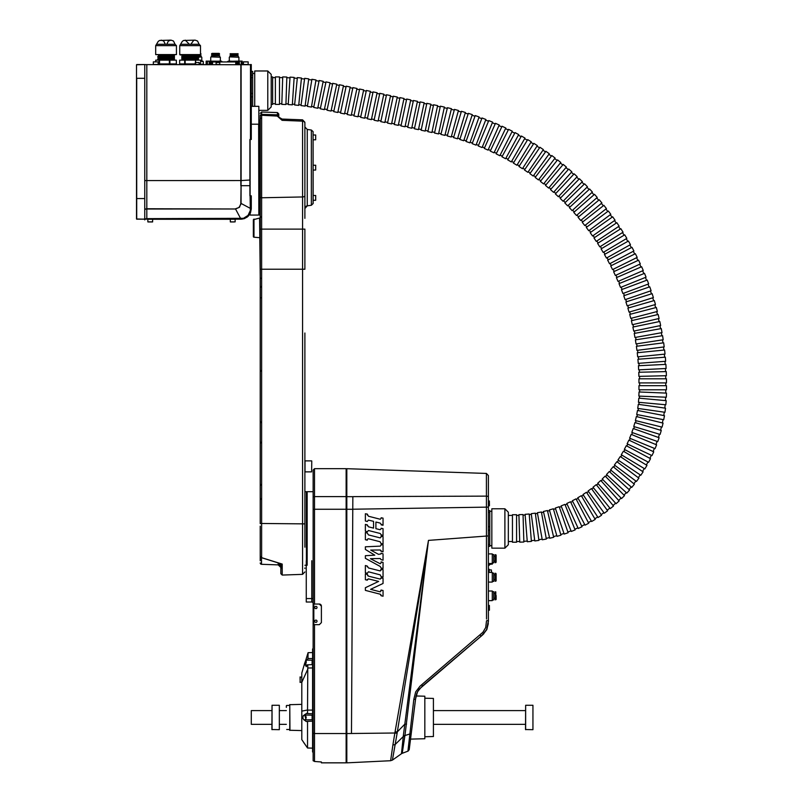 <?xml version="1.0" encoding="UTF-8"?>
<svg xmlns="http://www.w3.org/2000/svg" width="803" height="803" viewBox="0 0 803 803"><rect width="100%" height="100%" fill="white"/><g stroke="black" fill="none" stroke-linecap="round" stroke-linejoin="round"><path stroke-width="1.2" d="M144.751 219.099L136.711 219.189L136.711 78.292L144.751 78.292L144.751 64.621L250.486 64.722M251.289 77.61L252.664 77.61L252.664 71.377L251.289 71.377L251.289 64.551L250.486 64.551L250.466 139.461L251.289 139.461L251.289 64.551L251.289 126.573M237.537 219.189L145.112 219.189A2.058 1.245 180 0 1 146.819 218.647L243.47 218.306L248.057 215.385L250.335 210.446L249.914 185.704L241.101 185.704L241.061 203.43L250.466 208.449L251.289 208.168L251.289 208.88L250.476 212.875L248.268 216.168L244.564 218.546L241.653 219.169L240.99 218.677M144.751 78.292L144.751 209.814A2.058 0.803 180 0 1 146.819 209.011L146.819 219.189L147.913 219.189L145.443 219.189M152.66 219.259L152.59 221.939L147.913 221.939L152.66 221.869L147.852 221.869L147.852 219.259L235.138 219.259L235.138 221.869L230.32 221.869L230.32 219.259M258.636 124.204L258.847 214.863L258.847 106.327L251.289 106.327L251.289 139.461M136.711 64.551L145.283 64.551L136.51 64.762L136.51 218.988L144.751 219.189L139.26 219.189M241.111 64.551L241.111 180.565L146.819 180.575L146.819 209.011L235.53 208.981L146.819 208.75L144.751 209.171L144.751 219.892L144.751 212.203M136.51 198.572L144.751 198.572L144.751 90.327M136.51 218.988L144.751 219.189M249.914 139.461L250.466 139.461L249.914 139.461L249.914 195.822M250.466 195.822L251.289 195.822L251.289 208.168M258.636 215.063L250.114 215.063L249.914 214.03L247.294 217.031L244.092 218.707M249.914 180.023L241.111 180.565L240.82 204.293L238.923 207.555L235.53 208.78M250.446 209.212L251.289 208.88M240.89 203.43L239.515 207.234L235.53 208.981L240.98 219.189M144.751 87.025L144.751 83.321M240.84 64.551L240.85 185.704M258.847 214.451L259.459 215.063L259.459 120.219L258.847 120.841L260.222 120.219L259.459 120.219M250.114 195.822L250.114 139.461M250.114 215.063L250.114 213.648M144.751 64.621L144.751 65.926M210.948 64.551L210.948 61.941L237.327 61.941L237.327 64.551M162.527 56.561L173.799 55.829L174.452 56.21L173.88 56.461L157.669 56.933L158.332 57.435L173.799 56.893L174.432 57.475L158.061 57.936L158.321 58.499L173.799 57.967L174.452 58.529L158.452 58.98L157.669 59.051L158.321 59.563L173.799 59.031L174.442 59.603L157.709 60.155M166.643 55.588L158.332 55.297L170.718 54.925L158.321 55.176L171.039 54.995M165.478 55.427L169.594 55.517M155.682 45.651L158.261 41.355L159.606 40.461L171.079 40.15L173.478 41.023L175.064 44.275L157.057 44.275L175.064 44.275L176.439 45.651L155.682 45.651L155.682 54.584L176.439 54.584L170.718 54.925L174.08 54.925L173.799 55.718L157.669 56.742L174.452 56.21M165.478 56.491L173.799 56.782L158.321 57.304M173.237 57.906L166.633 57.716M162.527 57.625L174.452 57.274M165.478 57.555L173.799 57.846L158.321 58.368M173.237 58.97L158.321 58.499L174.452 58.338M158.894 58.438L173.799 58.91L158.321 59.432M173.237 60.034L158.321 59.563L174.452 59.402M158.894 59.502L169.684 60.155M165.478 55.056L173.328 55.236M174.452 55.337L158.332 56.25M173.328 56.31L174.452 56.391L173.799 56.903M165.478 57.184L173.328 57.374M158.161 64.069L174.863 64.551M174.512 64.069L158.161 63.929L176.429 63.929L176.329 60.155L176.329 63.929M159.114 63.929L159.114 60.155L155.702 60.155L155.702 61.801M169.383 63.929L169.383 60.155L176.329 60.155M169.895 60.155L169.895 63.929M159.114 60.155L169.383 60.155M159.526 60.155L159.526 63.929M174.08 54.925L158.332 55.176M165.097 54.925L155.682 54.584M197.287 56.692L182.381 56.22L198.502 56.059L181.739 56.772L182.381 57.294L198.502 57.133L181.729 57.836L182.381 58.358L197.849 57.816L198.502 58.197L197.99 58.438L181.729 58.9L182.381 59.422L197.849 58.88L198.411 59.472L185.844 60.155M197.287 55.628L180.083 54.925L200.148 54.925L182.01 55.668L182.381 56.22L181.729 56.591L198.502 56.059M182.943 55.096L197.859 55.558L182.381 56.09M182.943 56.16L197.859 56.622L182.381 57.164M197.287 57.756L190.702 57.565M186.577 57.475L182.381 57.294M182.943 57.224L197.859 57.696L182.381 58.228M197.287 58.82L190.702 58.629M186.577 58.539L198.502 58.197M182.943 58.288L197.859 58.76L182.381 59.292M193.061 60.155L198.211 60.155M190.702 59.703L182.381 59.422L198.502 59.261M189.528 59.542L197.859 59.823L187.25 60.155M182.381 57.284L198.502 57.133M182.381 55.026L198.502 54.995M179.742 45.651L182.321 41.355L183.656 40.461L195.139 40.15L197.538 41.023L199.124 44.275L181.117 44.275L199.124 44.275L200.499 45.651L179.742 45.651L179.742 54.584L200.499 54.584L188.424 54.925L197.387 55.096M189.518 55.969L197.387 56.16M181.317 64.551L195.48 64.069M184.69 63.929L184.69 60.155L179.631 60.155L179.631 63.929L179.641 60.155L179.631 63.929L195.48 63.929L181.659 64.069M199.184 63.929L200.599 63.929L200.599 60.155L195.641 60.155L195.641 62.493M195.169 63.929L195.641 60.155M184.69 60.155L195.169 60.155M185.162 60.155L185.162 63.929M179.742 54.584L182.201 54.925M199.124 62.493L195.48 62.554L199.124 62.493M199.184 62.554L199.124 64.551L195.48 64.481L195.48 62.554L195.551 64.551M219.741 62.493L216.097 62.554L219.741 62.493M219.811 62.554L219.741 64.551L216.097 64.481L216.097 62.554L216.168 64.551M229.979 56.893L229.979 55.788L238.23 55.788L238.23 56.893M229.638 56.893L238.913 57.234L229.638 56.893M236.504 55.578L236.504 54.755L237.537 54.413L230.15 54.413L231.696 54.755L231.696 55.578M229.979 55.788L238.23 55.788M227.861 61.349L238.441 61.118L238.441 64.551M228.634 61.118L227.45 61.64L229.578 61.118L238.441 61.59M238.371 61.64L238.371 64.029L237.327 64.3M198.03 55.788L201.111 55.788L201.111 56.893M198.09 56.893L201.453 56.893L198.562 57.234M198.502 55.186L197.849 55.568L201.111 55.788M202.747 61.118L203.32 61.64L200.599 61.118L202.918 61.169M203.32 61.64L203.32 64.029L200.72 64.551M202.747 64.551L203.32 64.029M200.66 64.551L199.184 64.36M211.42 56.893L211.42 55.788L219.671 55.788L219.671 56.893M211.079 56.893L220.353 57.234L211.079 56.893M217.954 55.578L217.954 54.755L218.978 54.413L211.59 54.413L213.136 54.755L213.136 55.578M211.42 55.788L219.671 55.788M206.16 64.551L206.16 61.118L221.598 61.239M209.031 61.64L219.681 61.118L222.06 61.941M222.06 61.64L221.186 61.118M210.777 61.64L210.777 64.029L209.904 64.551L209.031 64.029M237.537 54.755L230.662 54.755M218.978 53.379L212.112 53.379M218.978 54.755L212.112 54.755M207.435 61.118L207.435 64.551M209.252 61.118L209.252 64.551M209.784 61.118L209.784 64.551M242.165 64.551L242.165 61.118L238.441 61.118M239.344 61.118L239.344 64.551M241.211 61.118L241.211 64.551M234.185 221.939L230.391 221.939L234.185 221.939M232.729 221.939L230.391 221.939L232.729 221.939M243.399 61.871L248.187 61.871L248.127 64.551L243.399 64.481M248.187 61.871L243.45 61.801L243.379 64.481M153.343 64.481L158.161 64.481L158.161 61.871L153.343 61.871L153.343 64.481M158.161 61.871L153.343 61.871M251.289 124.204L258.847 124.204M306.957 492.249L306.405 491.697L306.405 565.242M307.158 565.242L307.158 491.697L306.957 565.031M307.158 491.697L313.14 491.697L313.14 470.046L313.14 497.167A1.375 0.542 0 0 1 314.515 496.625L314.515 468.681L346.133 468.681L346.133 762.84L321.391 762.84L321.391 761.967L314.515 761.475L313.331 760.782L314.515 761.475L321.391 761.977M313.14 760.772L313.14 606.114L313.832 606.114M313.14 497.167L313.14 604.047L319.323 604.047L313.14 604.057L313.14 606.114M313.14 624.714L313.14 648.934L312.588 648.944L312.588 751.979L313.14 751.989M311.765 560.735L311.765 602.009L306.264 602.009L311.765 602.009A1.375 1.375 0 0 1 313.14 603.384A1.375 1.375 0 0 0 311.765 602.009A1.375 1.375 0 0 1 313.14 603.384L313.14 603.384A1.375 1.375 0 0 0 311.765 602.009L306.264 602.009L306.264 598.566L313.14 598.566L313.14 560.414M313.14 565.242L313.14 594.411M306.264 598.566L306.264 560.735M346.133 733.54L314.515 733.54L314.515 624.674L313.14 624.674M314.515 624.674L319.323 624.674L321.391 622.606L321.391 606.114A2.058 2.058 0 0 0 319.323 604.047L321.391 606.114M313.832 604.047L313.832 624.674M317.024 621.231A1.134 1.134 0 0 0 315.89 620.097A1.134 1.134 0 0 0 314.756 621.231A1.134 1.134 0 0 0 315.89 622.365A1.134 1.134 0 0 0 317.024 621.231A1.134 1.134 0 0 0 315.89 620.097A1.134 1.134 0 0 0 314.756 621.231M317.024 607.49A1.134 1.134 0 0 0 315.89 606.355A1.134 1.134 0 0 0 314.756 607.49A1.134 1.134 0 0 0 315.89 608.624A1.134 1.134 0 0 0 317.024 607.49A1.134 1.134 0 0 0 315.89 606.355A1.134 1.134 0 0 0 314.756 607.49M271.906 724.346L251.289 724.346L251.289 710.605L271.906 710.605M286.34 707.363L286.34 705.787M272.036 705.275L271.906 729.536L279.334 729.676L279.334 705.275L272.036 705.275L272.036 729.676M279.334 705.275L279.334 729.676M525.644 705.275L525.513 729.536L532.941 729.676L532.941 705.275L525.644 705.275L525.644 729.676M532.941 705.275L532.941 729.676M488.395 601.648L488.395 598.335M496.134 595.535L496.134 599.429L496.134 595.535M492.279 600.634L492.279 591.008L492.279 600.634L488.395 600.634L488.395 605.442L488.395 600.634L488.395 605.442L489.358 605.442L489.358 610.26L488.395 610.26L488.395 620.518M492.63 591.701L493.725 591.701L493.725 599.941L492.63 599.941M493.725 591.701L493.725 599.941M495.1 595.505L495.1 591.871L495.792 591.871L495.792 599.771L495.1 599.771L495.1 595.505M496.134 573.824L496.134 580.87L496.134 573.824M492.279 582.075L492.279 572.449L492.279 582.075L488.395 582.075L488.395 591.008L488.395 582.075M492.63 573.141L493.725 573.141L493.725 581.382L492.63 581.382M493.725 573.141L493.725 581.382M495.1 581.211L495.1 573.312L495.792 573.312L495.792 581.211L495.1 581.211M488.395 552.865L488.395 554.773M496.134 562.14L496.134 555.094L496.134 562.14M492.279 563.515L492.279 553.899L492.279 563.515L488.395 563.515M492.63 554.582L493.725 554.582L493.725 562.833L492.63 562.833M493.725 554.582L493.725 562.833M495.1 562.662L495.1 554.753L495.792 554.753L495.792 562.662L495.1 562.662M489.428 563.515L489.428 564.72L492.52 563.525A0.683 0.683 180 0 1 491.837 564.218L491.837 563.515M488.927 563.515L488.927 565.382L489.428 564.72A0.683 0.683 180 0 1 488.927 565.382L488.395 565.533L488.395 569.197L488.395 565.533M495.1 580.699L495.1 573.824M495.1 599.259L495.1 592.383M488.395 589.191L488.395 587.334M489.157 572.449L489.157 569.227L489.288 572.449M491.356 572.449L491.356 569.919L489.288 569.889M491.356 569.919L491.556 572.449M424.827 698.208L433.419 698.429L433.419 736.522L424.827 736.742M488.395 475.547L488.395 535.912L428.471 540.389L404.953 735.528L404.792 736.411L403.267 736.562L403.347 735.598L428.471 540.389L394.855 733.019A3.433 0.863 11.5 0 0 397.134 733.169L392.416 760.11L390.619 760.692L392.918 744.833L390.619 760.722L346.816 762.85L346.816 468.691L486.407 473.439L486.518 619.023M416.024 695.98L424.827 696.211L424.827 738.74L410.534 739.111L415.563 698.981L417.59 691.604L421.976 686.445L482.974 634.591L486.748 629.652L488.314 623.61M488.395 535.912L488.395 621.422L487.009 629.05L482.121 635.334L419.186 689.195L416.918 692.989L415.813 697.114L409.219 749.641L408.145 751.076L402.223 753.314L404.792 736.411M415.552 698.981L415.563 698.981A2.058 0.552 -172.9 0 1 413.826 699.313L415.683 691.895L419.999 686.184L482.904 632.272L485.715 627.524L486.518 620.759L488.395 620.478L486.568 629.984L481.127 636.187L480.003 634.982M413.826 699.313L407.924 751.176M352.848 496.635L351.473 733.53M365.365 546.803L365.375 549.433L374.78 555.174L365.375 549.433L365.365 546.803L380.241 546.13L381.094 545.157M365.375 555.696L365.365 558.316L380.241 566.466L381.094 568.032L380.241 566.466L365.365 558.316L365.375 555.696L374.78 555.174M383.041 568.494L381.094 568.032L383.041 568.494L383.051 562.401L381.094 561.859L381.104 562.953M381.094 561.859L381.104 562.843L381.094 561.859M370.404 558.687L380.241 558.497L381.074 559.661L380.241 558.497L370.404 558.687L380.241 563.766L381.104 562.843M383.051 560.203L381.074 559.661L383.051 560.203L383.041 553.819L381.094 553.197L380.913 553.97L378.494 554.341L370.685 550.065L380.241 549.995L381.074 550.617L381.074 551.29L380.241 549.995L370.685 550.065M383.051 551.832L381.074 551.29L383.051 551.832L383.041 544.956L381.074 544.514M380.13 541.764L368.416 538.733L367.282 539.305L368.416 538.733L380.13 541.764L381.094 543.601L380.13 541.764M383.041 544.032L381.094 543.601L383.041 544.032L383.041 536.635L381.094 536.153L381.104 536.906L381.094 536.153M368.416 534.898L367.302 533.051L368.416 534.898L380.231 537.9L381.104 536.906M365.375 532.479L365.375 539.716L367.302 540.218L365.375 539.716L365.375 532.479L367.302 533.051M367.342 515.104L367.322 514.101L368.416 516.219L380.251 519.25L381.114 518.397M365.375 513.759L365.375 520.996L365.375 513.759L367.322 514.101M367.302 521.498L365.375 520.996L367.302 521.498L368.416 520.083L367.302 521.498M373.546 521.348L368.416 520.083L373.546 521.348L373.546 528.133L373.546 521.348M367.302 525.694L367.312 524.881L368.416 526.788L373.546 528.123M365.375 524.409L365.365 531.124L365.375 524.409L367.312 524.881M367.312 531.817L365.365 531.124L367.312 531.817L368.416 530.492L367.312 531.817M380.231 533.493L368.416 530.492L380.231 533.493L381.104 534.718L380.231 533.493M381.114 535.21L383.041 535.661L381.104 534.718M381.114 528.274L381.114 528.846L381.114 528.274L383.051 528.665L383.041 535.661M375.904 528.675L375.904 522.04L375.904 528.675L380.07 529.699L381.114 528.846M380.251 523.114L375.904 522.04L380.251 523.114L381.114 524.279L380.251 523.114M381.144 524.851L383.041 525.242L381.114 524.279M367.804 575.831L367.322 574.396L368.406 576.132L380.251 579.093L381.094 577.879L381.034 578.461L381.094 577.879L383.051 578.27L383.051 583.47L370.605 589.332L383.051 583.47M365.365 573.934L365.375 579.716L365.365 573.934L367.322 574.396M367.252 580.178L365.375 579.716L367.252 580.178L368.406 578.863L378.635 581.422L368.406 578.863L367.252 580.178L367.322 579.405M365.375 587.716L365.375 590.376L380.231 594.2L381.104 595.736L383.051 596.217L381.104 595.736L380.22 594.2L365.375 590.376L365.375 587.716L378.635 581.422M383.051 596.217L383.051 590.506L381.054 590.044L381.054 590.968M367.322 573.312L365.375 572.75L365.365 565.523L365.375 572.75L367.322 573.312L368.436 571.786L380.241 574.888L381.134 576.664L380.241 574.888L368.436 571.786L367.322 573.312M383.051 577.076L381.134 576.664L383.051 577.076L383.051 569.668L381.084 569.207L381.094 570.15M369.4 568.203L368.858 568.062M367.282 566.838L367.302 566.085L368.436 567.942L380.241 570.933L381.084 569.207M392.416 760.11L401.46 753.726L403.267 736.562L395.146 744.501A3.433 1.957 9 0 1 392.918 744.843L394.855 733.009L346.816 733.551M397.134 733.169L397.344 731.854L404.742 724.226L406.569 724.105M428.471 540.389L397.334 731.854A3.433 0.873 9.8 0 1 395.096 731.764M404.792 736.431L404.953 735.548L403.347 735.598M492.279 553.899L488.395 553.899L488.395 546.341L489.77 546.341L489.77 544.564L488.395 544.564M488.395 512.374L489.77 512.374L489.77 510.598L488.395 510.598L488.395 507.145M367.282 539.305L367.302 540.218M383.041 525.242L383.041 518.136L381.114 517.774M381.044 595.093L380.682 594.451M370.605 589.332L380.22 591.841L381.054 590.044M367.302 566.085L365.365 565.523M489.428 505.729L489.358 500.972L489.358 505.8L488.395 505.8L489.358 505.78M488.395 610.25L489.428 610.18L489.358 605.442M286.681 705.446L289.773 705.446L289.773 730.439L289.773 729.505L286.681 729.505M289.773 704.512L289.953 730.268L301.798 730.579M312.588 664.573L307.8 664.834L307.539 709.993L301.798 711.137L301.798 673.065L304.367 664.332M301.798 711.137L301.798 739.633L307.539 747.995L303.695 742.484M307.649 669.411L301.798 682.339M307.539 709.993L307.539 713.576L306.696 713.345L304.427 714.831M305.853 659.925L308.071 652.678L307.971 658.51L306.987 660.086M305.642 664.914L306.154 666.62L307.8 664.834M307.971 658.51L312.588 658.58M312.588 748.145L307.539 747.995L312.588 748.145M312.588 721.154L307.539 721.355L307.539 747.984M304.427 720.09L306.264 721.546L307.539 721.355M307.539 713.576L312.588 713.777M312.106 664.593L312.106 660.227L306.264 660.066M306.053 662.937L304.939 664.974L304.367 664.111L305.883 659.905L306.204 662.947L306.194 660.066M304.849 664.934L306.204 662.947M305.2 719.91L312.106 719.729L312.106 715.202L305.2 715.021M302.791 718.173L303.343 715.513L305.341 715.122L306.224 717.26L305.582 719.558L304.046 719.99L302.791 718.173M304.718 719.92L305.973 719.066L304.718 715.011M300.081 679.679L300.081 676.929L300.081 679.679M315.679 200.288L315.679 195.48L315.679 200.288L313.14 200.288M315.679 170.055L315.679 165.237L315.679 170.055L313.14 170.055M315.679 139.812L315.679 134.994L315.679 139.812L313.14 139.812M311.624 471.873L311.765 461.012L311.624 471.873L305.03 471.873L305.03 460.872L311.624 460.872L305.03 460.882M260.222 526.136L260.222 556.178L260.222 526.136M261.497 278.149A1.375 0.974 180 0 0 260.222 279.113L260.222 297.793L261.497 297.803M260.222 241.874L260.222 276.202L259.59 218.557A0.683 0.683 180 0 0 260.222 217.874L253.346 219.731L253.346 236.514A0.683 0.683 180 0 0 253.979 237.196L253.979 219.048M260.222 232.669L260.222 228.564M260.222 117.469L260.222 523.616L261.627 523.476L261.627 557.663L282.214 564.077L282.214 575.068L280.839 573.693L280.839 567.631L282.214 568.825L282.214 564.79L280.689 564.79L282.214 568.825M261.627 557.663L260.222 556.178L260.222 560.735M260.222 556.258L261.517 557.683L261.517 564.298L260.222 562.963A1.345 1.345 0 0 0 261.517 564.298L278.189 564.88L278.189 563.284L278.982 563.254A805.439 658.008 177.4 0 0 279.414 563.284M260.222 442.172L260.222 439.03M260.222 422.649L260.222 423.211M260.222 424.636L260.222 425.55M260.222 556.891L260.222 555.325M260.222 217.743L261.527 216.378M304.889 333.014L304.889 547.184M304.889 568.484L304.889 567.972M304.889 396.732L304.889 352.126M304.889 196.574L304.889 218.336M304.889 209.954L304.889 199.395M304.889 123.11L304.889 124.385M278.771 117.429L282.094 120.32L280.096 118.342L282.084 119.055L302.58 119.848L302.57 121.153L282.094 120.32L282.084 119.065L302.58 119.838L304.889 122.297M277.447 116.074L261.637 115.271L261.627 197.769L302.57 196.956L302.57 121.153A2.409 2.178 180 0 1 304.889 123.331L304.889 195.581A2.409 1.375 180 0 1 302.57 196.956L302.57 574.356L304.889 571.957M278.771 114.377L278.771 117.158A1.375 1.365 180 0 0 277.447 115.793L277.447 114.829L261.637 114.357L261.577 197.769A1.365 0.773 180 0 0 261.627 197.769L261.627 229.116L304.889 229.116L304.889 269.236L261.627 269.236L261.627 523.476L304.889 523.877M304.889 206.612L304.889 208.559A2.75 2.75 0 0 1 307.258 205.839L307.258 129.454L304.889 126.984M304.889 128.751L304.889 130.528M304.889 134.302L304.889 135.255M304.889 139.31L304.889 140.886M313.09 203.661L313.09 131.632L313.14 203.51L311.363 205.257L307.258 205.839L304.889 208.559L304.889 195.982M304.889 200.318L304.889 202.677M304.889 204.434L304.889 206.532M278.771 115.943L278.771 117.158M282.084 119.065L278.701 117.077L279.946 118.212M278.982 563.254L280.357 564.379L282.214 564.077M261.517 557.683L278.511 563.023M280.096 118.332L277.507 116.335M278.771 115.712L277.447 114.829L277.447 112.571L261.627 112.018L261.627 114.357L260.222 115.251M280.839 567.631L278.189 563.284M254.722 106.327L254.722 70.975L267.78 70.975L267.78 110.362L258.847 110.362M271.213 104.41L272.639 104.41L272.639 76.917L271.213 76.917L271.213 74.418L271.213 106.919L267.78 110.362M252.664 75.181L251.289 75.181M252.664 77.61L252.664 96.902L251.289 96.902M252.664 93.459L251.289 93.459M252.664 96.902L252.664 106.327M491.837 548.158L491.837 508.781L504.896 508.781L504.896 548.158L491.837 548.158M504.896 508.781L508.329 512.214L508.329 544.725L504.896 548.158M489.77 512.374L489.77 530.241L488.395 530.241M489.77 526.698L488.395 526.698M489.77 530.241L489.77 544.564M508.329 541.533L512.455 541.533M512.455 542.216L512.455 514.723L516.58 514.723L516.58 542.216L512.455 542.216M516.58 541.553L519.712 541.463M519.732 542.145L518.919 514.673L523.044 514.552L523.857 542.025L519.732 542.145M523.837 541.322L527.23 541.051M527.28 541.734L525.092 514.332L529.207 514L531.395 541.413L527.28 541.734M531.335 540.71L534.708 540.268M534.798 540.951L531.245 513.689L535.33 513.157L538.893 540.409L534.798 540.951M538.803 539.716L542.145 539.104M542.266 539.787L537.358 512.736L541.413 511.993L546.331 539.044L542.266 539.787M546.201 538.351L549.513 537.578L543.571 512.143L541.523 512.625M549.674 538.241L543.41 511.471L547.425 510.537L553.689 537.307L549.674 538.241M553.528 536.615L556.8 535.681M556.991 536.344L549.403 509.915L553.357 508.781L560.946 535.2L556.991 536.344M560.755 534.527L563.977 533.423M564.198 534.075L555.295 508.058L559.199 506.723L568.102 532.74L564.198 534.075M567.872 532.068L571.033 530.813M571.284 531.445L561.096 505.91L564.931 504.384L575.119 529.92L571.284 531.445M574.858 529.267L577.949 527.842M578.24 528.474L566.788 503.481L570.531 501.765L581.984 526.758L578.24 528.474M581.693 526.116L584.714 524.54M585.026 525.152L572.338 500.761L576.002 498.864L588.689 523.245L585.026 525.152M588.358 522.623L591.299 520.906M591.64 521.498L577.759 497.77L581.312 495.692L595.204 519.411L591.64 521.498M594.842 518.808L597.693 516.941L583.39 495.09L581.633 496.234M598.074 517.513L583.008 494.518L586.461 492.259L601.517 515.255L598.074 517.513M601.136 514.663L603.886 512.665L588.509 491.556L586.812 492.791M604.288 513.217L588.097 490.994L591.43 488.565L607.62 510.788L604.288 513.217M593.437 487.762L591.811 489.087L607.209 510.216L609.858 508.078M610.29 508.61L593.005 487.23L596.217 484.641L613.492 506.02L610.29 508.61M598.175 483.737L596.609 485.132L613.05 505.478L615.59 503.21M616.042 503.722L597.713 483.225L600.795 480.475L619.123 500.972L616.042 503.722M618.651 500.44L621.07 498.051M621.552 498.543L602.22 478.989L605.151 476.089L624.483 495.642L621.552 498.543M623.991 495.14L626.29 492.63M626.792 493.092L606.516 474.533L609.296 471.491L629.572 490.051L626.792 493.092M629.06 489.569L631.228 486.949M631.75 487.391L610.571 469.865L613.201 466.694L634.38 484.209L631.75 487.391M614.947 465.419L613.693 467.095L633.838 483.757L635.876 481.037M636.428 481.449L614.395 465.007L616.865 461.695L638.897 478.136L636.428 481.449M638.325 477.715L640.222 474.894M640.794 475.276L617.969 459.958L620.267 456.536L643.093 471.853L640.794 475.276M642.51 471.461L644.257 468.54M644.849 468.892L621.281 454.739L623.409 451.206L646.977 465.359L644.849 468.892M646.365 464.997L647.971 461.996M648.583 462.317L624.332 449.359L626.28 445.715L650.52 458.684L648.583 462.317M649.898 458.352L651.353 455.271M651.976 455.572L627.113 443.828L628.879 440.104L653.742 451.838L651.976 455.572M653.1 451.537L654.395 448.395M655.037 448.656L629.612 438.177L631.188 434.363L656.603 444.842L655.037 448.656M655.951 444.571L657.095 441.369M657.737 441.6L631.831 432.395L633.206 428.511L659.122 437.705L657.737 441.6M658.45 437.474L659.434 434.212M660.086 434.413L633.758 426.523L634.942 422.569L661.27 430.458L660.086 434.413M660.598 430.257L661.411 426.955M662.073 427.116L635.384 420.551L636.367 416.546L663.057 423.111L662.073 427.116M662.375 422.94L663.027 419.608M663.7 419.738L636.709 414.509L637.492 410.463L664.482 415.683L663.7 419.738M663.79 415.552L664.272 412.18L638.405 408.506L638.114 410.584M664.944 412.28L637.733 408.416L638.305 404.331L665.526 408.195L664.944 412.28M664.834 408.095L665.135 404.712L639.128 402.333L638.937 404.421M665.828 404.772L638.445 402.273L638.817 398.158L666.199 400.667L665.828 404.772M665.496 400.597L665.637 397.204L639.539 396.13L639.459 398.218M666.319 397.224L638.857 396.1L639.027 391.974L666.49 393.109L666.319 397.224M665.767 393.079L665.767 389.786M666.45 389.786L638.957 389.786L638.957 385.671L666.45 385.671L666.45 389.786M665.767 385.671L665.767 382.921M666.45 382.921L638.957 382.921L638.957 378.795L666.45 378.795L666.45 382.921M665.757 378.795L665.687 375.734M666.37 375.714L638.887 376.376L638.786 372.251L666.269 371.598L666.37 375.714M665.567 371.608L665.416 368.527L639.339 369.822L639.449 372.241M666.109 368.497L638.646 369.862L638.445 365.736L665.898 364.381L666.109 368.497M665.205 364.411L664.974 361.34M665.657 361.29L638.244 363.347L637.933 359.242L665.346 357.174L665.657 361.29M664.643 357.225L664.332 354.163M665.025 354.093L637.672 356.853L637.251 352.748L664.603 349.988L665.025 354.093M663.91 350.058L663.519 346.996M664.201 346.906L636.93 350.379L636.408 346.284L663.679 342.821L664.201 346.906M662.987 342.911L662.515 339.86M663.198 339.759L636.026 343.925L635.404 339.84L662.575 335.684L663.198 339.759M661.883 335.784L661.341 332.753M662.013 332.633L634.952 337.491L634.229 333.426L661.281 328.568L662.013 332.633M634.39 330.946L634.882 333.315L660.598 328.698L659.976 325.677M660.648 325.536L633.718 331.087L632.884 327.052L659.815 321.491L660.648 325.536M659.122 321.642L658.42 318.63L632.985 324.563L633.537 326.911M659.092 318.48L632.322 324.713L631.389 320.698L658.159 314.465L659.092 318.48M657.476 314.615L656.703 311.634M657.366 311.464L630.756 318.389L629.723 314.395L656.322 307.469L657.366 311.464M655.649 307.649L654.796 304.688M655.459 304.498L629.04 312.096L627.896 308.131L654.315 300.533L655.459 304.498M653.642 300.724L652.709 297.783M653.371 297.582L627.153 305.853L625.908 301.928L652.126 293.647L653.371 297.582M651.454 293.858L650.45 290.937M651.103 290.716L625.105 299.67L623.77 295.765L649.757 286.822L651.103 290.716M649.095 287.042L648.021 284.152M648.663 283.911L622.907 293.527L621.462 289.662L647.218 280.056L648.663 283.911M621.191 287.193L622.084 289.431L646.566 280.297L645.411 277.436M646.054 277.176L620.548 287.444L619.013 283.62L644.508 273.351L646.054 277.176M618.671 281.16L619.625 283.379L643.855 273.612L642.631 270.782M643.263 270.511L618.039 281.431L616.403 277.647L641.627 266.726L643.263 270.511M640.985 267.008L639.69 264.207M640.312 263.916L615.369 275.479L613.633 271.745L638.576 260.182L640.312 263.916M614.235 271.464L637.943 260.473L636.568 257.713L613.171 269.296L614.235 271.464M637.191 257.402L612.548 269.597L610.722 265.903L635.354 253.708L637.191 257.402M610.19 263.474L611.314 265.612L634.731 254.019L633.296 251.289M633.898 250.968L609.587 263.796L607.66 260.152L631.971 247.324L633.898 250.968M607.068 257.733L608.252 259.841L631.359 247.645L629.843 244.955M630.445 244.624L606.466 258.064L604.448 254.471L628.428 241.03L630.445 244.624M627.816 241.372L626.24 238.722M626.832 238.371L603.204 252.423L601.096 248.88L624.724 234.827L626.832 238.371M624.122 235.179L622.476 232.569M623.058 232.208L599.801 246.862L597.603 243.369L620.86 228.714L623.058 232.208M620.267 229.086L618.561 226.526M619.133 226.145L596.258 241.392L593.969 237.959L616.845 222.712L619.133 226.145M616.262 223.104L614.486 220.574M615.048 220.183L592.564 236.012L590.195 232.639L612.669 216.81L615.048 220.183M612.097 217.212L610.26 214.742M610.812 214.331L588.75 230.732L586.29 227.42L608.353 211.018L610.812 214.331M585.327 225.121L586.822 227.028L607.791 211.44L605.884 209.011M606.426 208.589L584.785 225.553L582.245 222.301L603.876 205.337L606.426 208.589M603.324 205.779L601.367 203.4M601.899 202.958L580.699 220.474L578.07 217.292L599.269 199.776L601.899 202.958M577.006 215.043L578.592 216.87L598.727 200.228L596.699 197.899M597.221 197.448L576.484 215.495L573.774 212.383L594.511 194.336L597.221 197.448M593.989 194.798L591.901 192.519M592.403 192.058L572.137 210.637L569.357 207.596L589.623 189.016L592.403 192.058M589.101 189.488L586.963 187.27L568.173 205.407L569.849 207.144M587.455 186.798L567.671 205.879L564.81 202.918L584.594 183.827L587.455 186.798M584.092 184.319L581.894 182.151M582.376 181.659L563.084 201.252L560.153 198.351L579.435 178.768L582.376 181.659M578.943 179.27L576.695 177.162L558.848 196.233L560.614 197.879M577.166 176.66L558.386 196.735L555.375 193.914L574.155 173.839L577.166 176.66M573.673 174.351L571.365 172.304M571.826 171.792L553.568 192.339L550.487 189.598L568.745 169.052L571.826 171.792M568.273 169.574L565.914 167.586M566.366 167.064L548.64 188.073L545.488 185.413L563.214 164.404L566.366 167.064M562.762 164.936L560.353 163.009M560.775 162.477L543.601 183.937L540.379 181.358L557.563 159.897L560.775 162.477M557.121 160.439L554.662 158.572M555.084 158.03L538.452 179.922L535.169 177.433L551.802 155.531L555.084 158.03M551.37 156.093L548.871 154.296L533.614 175.486L535.571 176.901M549.272 153.734L533.212 176.048L529.87 173.639L545.93 151.325L549.272 153.734M528.264 171.742L530.251 173.097L545.518 151.897L542.969 150.161M543.36 149.589L527.872 172.304L524.469 169.985L539.947 147.27L543.36 149.589M539.556 147.842L536.956 146.176M537.337 145.594L522.442 168.7L518.969 166.472L533.865 143.366L537.337 145.594M533.483 143.948L530.853 142.352L517.273 164.655L519.33 165.91M531.215 141.76L516.911 165.237L513.388 163.099L527.691 139.612L531.215 141.76M527.32 140.214L524.65 138.678M524.991 138.086L511.3 161.925L507.727 159.867L521.418 136.028L524.991 138.086M521.067 136.64L518.357 135.165M518.678 134.563L505.609 158.753L501.975 156.786L515.054 132.605L518.678 134.563M514.723 133.218L511.973 131.822M512.284 131.21L499.827 155.722L496.154 153.855L508.6 129.343L512.284 131.21M508.289 129.966L505.499 128.641M505.8 128.018L493.975 152.841L490.262 151.074L502.076 126.252L505.8 128.018M501.775 126.884L498.954 125.629L488.334 149.488L490.543 150.472M499.235 124.997L488.053 150.111L484.289 148.435L495.471 123.321L499.235 124.997M482.332 146.909L484.56 147.832L495.18 123.963L492.329 122.779M492.6 122.146L482.071 147.541L478.257 145.965L488.786 120.57L492.6 122.146M476.259 144.48L478.508 145.343L488.515 121.213L485.644 120.109M485.885 119.466L476.008 145.122L472.164 143.637L482.041 117.981L485.885 119.466M481.79 118.633L478.879 117.599M479.11 116.957L469.896 142.854L466.011 141.479L475.225 115.572L479.11 116.957M474.995 116.234L472.064 115.271M472.274 114.618L463.722 140.746L459.808 139.471L468.36 113.343L472.274 114.618M457.7 138.146L460.019 138.839L468.139 114.006L465.178 113.123M465.379 112.46L457.509 138.799L453.554 137.624L461.424 111.286L465.379 112.46M461.223 111.958L458.252 111.145L451.416 136.349L453.745 136.982M458.433 110.483L451.236 137.012L447.251 135.938L454.448 109.399L458.433 110.483M454.267 110.081L451.276 109.349M451.437 108.676L444.922 135.386L440.917 134.412L447.432 107.702L451.437 108.676M438.709 133.258L441.068 133.77L447.261 108.385L444.25 107.732M444.39 107.06L438.568 133.93L434.533 133.047L440.365 106.187L444.39 107.06M440.215 106.869L437.474 106.287M437.615 105.615L431.904 132.505L427.869 131.652L433.58 104.761L437.615 105.615M433.439 105.434L430.749 104.862M430.89 104.189L425.178 131.08L421.143 130.216L426.855 103.326L430.89 104.189M426.714 103.999L424.024 103.426M424.175 102.754L418.453 129.644L414.418 128.791L420.14 101.901L424.175 102.754M419.989 102.573L417.309 102.001M417.45 101.329L411.728 128.219L407.703 127.366L413.415 100.475L417.45 101.329M413.274 101.148L410.584 100.576M410.724 99.903L405.013 126.794L400.978 125.93L406.689 99.04L410.724 99.903M406.549 99.713L403.859 99.14M403.999 98.468L398.288 125.358L394.253 124.505L399.964 97.615L403.999 98.468M399.824 98.287L397.134 97.715M397.284 97.043L391.563 123.933L387.528 123.08L393.249 96.189L397.284 97.043M393.099 96.862L390.419 96.29M390.559 95.617L384.838 122.508L380.803 121.644L386.524 94.754L390.559 95.617M386.384 95.427L383.693 94.854M383.834 94.182L378.123 121.072L374.088 120.219L379.799 93.329L383.834 94.182M379.658 94.001L376.968 93.429M377.109 92.757L371.398 119.647L367.362 118.784L373.074 91.893L377.109 92.757M372.933 92.566L370.243 91.994M370.394 91.331L364.672 118.222L360.637 117.358L366.359 90.468L370.394 91.331M366.208 91.14L363.528 90.568M363.669 89.896L357.947 116.786L353.912 115.933L359.634 89.043L363.669 89.896M359.493 89.715L356.803 89.143M356.944 88.471L351.232 115.361L347.197 114.498L352.908 87.607L356.944 88.471M352.768 88.28L350.078 87.708M350.218 87.035L344.507 113.926L340.472 113.072L346.183 86.182L350.218 87.035M346.043 86.854L343.353 86.282M343.493 85.61L337.782 112.5L333.747 111.647L339.468 84.757L343.493 85.61M339.318 85.429L336.628 84.857M336.778 84.185L331.057 111.075L327.022 110.212L332.743 83.321L336.778 84.185M332.603 83.994L329.913 83.422M330.053 82.749L324.342 109.64L320.307 108.786L326.018 81.896L330.053 82.749M317.878 107.572L320.447 108.094L325.877 82.548L323.067 81.976M323.197 81.304L317.737 108.254L313.702 107.431L319.162 80.491L323.197 81.304M319.022 81.173L315.88 80.651M315.991 79.969L311.434 107.08L307.368 106.397L311.925 79.286L315.991 79.969M311.815 79.979L308.653 79.557M308.743 78.875L305.09 106.126L301.005 105.574L304.658 78.323L308.743 78.875M304.568 79.025L301.396 78.704M301.466 78.021L298.716 105.374L294.621 104.962L297.361 77.61L301.466 78.021M297.291 78.313L294.109 78.092M294.159 77.409L292.332 104.842L288.217 104.571L290.044 77.138L294.159 77.409M285.948 103.838L288.257 103.908L289.993 77.841L286.812 77.73M286.842 77.048L285.918 104.52L281.803 104.38L282.716 76.907L286.842 77.048M282.696 77.61L279.504 77.61M279.504 76.917L279.504 104.41L275.379 104.41L275.379 76.917L279.504 76.917M275.379 77.61L272.639 77.61M144.751 180.575L146.819 180.575L146.819 64.551M240.699 219.189L146.819 219.189L146.819 218.647M211.51 61.941L211.51 64.551M212.524 64.551L212.524 61.941M235.751 61.941L235.751 64.551M236.765 64.551L236.765 61.941M200.499 54.584L200.499 45.651M238.059 53.731L230.15 53.731L238.059 53.731L238.059 54.413M212.062 53.379L219.139 53.379M313.832 622.616L313.14 622.616M346.816 497.087L346.133 497.087M346.816 509.493L346.133 509.493M346.816 733.229L346.133 733.229M346.133 496.625L314.515 496.625L314.515 509.263L346.133 509.263M314.515 604.047L314.515 509.263L313.14 509.534M313.14 733.179L314.515 733.54L314.515 761.475M422.669 685.822L421.625 684.768M404.953 735.528L409.59 734.062A2.058 0.733 -172.9 0 0 411.236 733.551M481.127 636.187L483.818 633.758M433.419 676.728L482.091 635.394L486.648 629.843L488.395 621.05M352.808 496.635L486.407 496.124A2.058 0.933 180 0 1 488.395 497.047L488.395 507.115L352.658 509.222M488.395 553.899L488.395 546.341M346.816 509.273L352.658 509.293M346.816 496.655L352.949 496.696M312.588 667.966L307.69 667.996M307.539 710.123L312.588 710.093M301.798 677.14L300.252 677.1L300.081 682.42M312.588 709.23L313.14 709.23M313.14 667.102L312.588 667.102M311.363 205.257L311.363 130.036L313.09 131.632M304.889 269.236L304.217 269.236M260.222 229.116L261.627 229.116L261.627 269.236L260.222 269.236M261.577 197.769A1.365 0.773 180 0 1 260.222 196.986M261.577 115.271A1.365 1.345 180 0 0 260.222 116.626M282.194 568.424L280.829 567.38A2.75 2.75 180 0 0 278.189 564.88L261.517 564.298M144.751 209.814L144.751 211.279M251.289 109.961L251.289 113.203M251.289 117.328L251.289 119.537M259.459 215.063L260.222 215.063M174.452 58.529L173.799 59.031M174.452 59.593L173.799 60.095M161.182 40.15L163.682 40.993L165.308 44.275M169.202 40.15L170.939 40.15L168.349 41.063L166.813 44.275M176.439 54.584L176.439 45.651M174.452 57.465L173.799 57.846M198.502 56.25L197.859 56.752M198.502 57.314L197.859 57.826M198.502 58.388L197.859 58.89M198.502 59.452L197.859 59.954M194.988 40.15L193.664 40.371L190.873 44.275M185.242 40.15L189.357 44.275M200.599 63.929L200.599 60.155M238.913 61.118L238.913 57.234M229.297 61.118L229.297 57.234M230.15 53.731L230.15 54.413M201.804 61.118L201.804 57.234M200.941 53.731L200.941 54.413M199.395 54.925L199.395 55.578M220.353 61.118L220.353 57.234M210.737 61.118L210.737 57.234M211.59 53.731L211.59 54.413M219.5 53.731L219.5 54.413M306.405 491.697L304.889 491.697M306.264 565.242L304.889 565.242M346.133 761.666L346.816 761.666M346.133 469.845L346.816 469.845M314.515 468.681L313.14 470.046M525.513 710.605L433.419 710.605M286.34 710.605L279.464 710.605M525.513 724.346L433.419 724.346M286.34 724.346L279.464 724.346M492.279 591.008L488.395 591.008M494.758 593.417L493.935 593.417M494.758 598.225L493.935 598.225M492.279 572.449L488.395 572.449M494.758 574.858L493.935 574.858M494.758 579.666L493.935 579.666M495.1 556.298L493.935 556.298M495.1 561.106L493.935 561.106M489.157 569.227L488.395 569.197M422.669 685.852L481.127 636.227M486.407 473.429L488.395 475.577M401.46 753.726L402.223 753.314M377.862 537.317L379.598 537.739M377.611 522.442L375.985 522.06M377.059 522.311L378.243 522.592L377.059 522.311M376.085 522.091L378.976 522.773M378.936 533.142L380.11 533.463L378.936 533.142M368.477 567.962L369.47 568.223M489.358 500.972L488.395 500.972M308.071 652.678L312.588 652.558M289.953 704.683L301.798 704.372M307.79 664.864L304.989 664.934M301.798 682.209L300.252 682.249M315.679 195.48L313.14 195.48M315.679 165.237L313.14 165.237L315.75 165.308M315.679 134.994L313.14 134.994M261.527 118.914L260.222 117.539M259.59 237.688L253.979 237.196L253.346 236.514M304.889 126.733L304.889 208.559M261.407 485.383L260.222 484.018M302.58 119.848L304.889 122.247M311.363 130.036L307.258 129.454M302.57 574.356L282.214 575.068M261.627 112.018L260.222 113.384M277.447 112.571L278.771 113.946M280.829 567.38L278.189 564.88M261.356 287.394L260.222 286.059L261.356 287.394M260.222 421.434L261.356 422.769M261.226 498.533L260.222 499.847M261.346 370.364L260.222 371.709M261.336 442.062L260.222 443.407M267.78 70.975L271.213 74.418M252.664 73.485L254.722 73.485M489.77 545.649L491.837 545.649M489.77 511.29L491.837 511.29M512.455 515.416L508.329 515.416M518.939 515.355L516.58 515.426M525.152 515.014L523.064 515.185M531.335 514.372L529.257 514.643M537.478 513.408L535.42 513.779M549.583 510.578L547.576 511.16M555.525 508.711L553.538 509.393M561.357 506.552L559.41 507.325M567.069 504.103L565.161 504.977M572.659 501.373L570.792 502.337M578.1 498.362L576.293 499.426M602.702 479.481L601.216 480.947M607.018 474.995L605.603 476.54M611.103 470.307L609.768 471.923M618.541 460.34L617.366 462.076M621.873 455.09L620.789 456.887M624.945 449.68L623.951 451.527M627.735 444.129L626.842 446.016M630.255 438.438L629.452 440.375M632.483 432.626L631.78 434.604M634.41 426.714L633.808 428.722M636.046 420.722L635.544 422.749M637.381 414.639L636.98 416.697M639.65 389.786L639.65 392.005M639.65 382.921L639.65 385.671M639.569 376.356L639.63 378.795M638.927 363.297L639.108 365.706M638.355 356.783L638.596 359.192M637.612 350.289L637.913 352.688M636.699 343.814L637.07 346.203M635.635 337.37L636.056 339.739M631.429 318.219L632.031 320.548M629.693 311.905L630.365 314.224M627.805 305.652L628.538 307.95M625.758 299.439L626.541 301.727M623.55 293.286L624.393 295.544M615.991 275.188L617.005 277.386M603.796 252.072L605.03 254.149M600.383 246.501L601.668 248.539M596.83 241.01L598.165 243.018M593.126 235.62L594.521 237.588M589.302 230.32L590.737 232.258M581.231 220.032L582.767 221.889M572.649 210.165L574.275 211.952M563.565 200.76L565.292 202.456M554.02 191.827L555.827 193.433M549.081 187.551L550.928 189.106M544.022 183.395L545.91 184.911M538.873 179.38L540.79 180.836M522.813 168.128L524.841 169.433M511.641 161.323L513.739 162.527M505.93 158.141L508.058 159.295M500.139 155.109L502.297 156.204M494.277 152.219L496.455 153.263M470.126 142.211L472.405 143.014M463.943 140.093L466.232 140.846M445.083 134.723L447.432 135.295M432.044 131.833L434.674 132.395M425.319 130.407L428.009 130.979M418.594 128.972L421.284 129.544M411.879 127.547L414.569 128.119M405.154 126.121L407.844 126.693M398.429 124.686L401.119 125.258M391.703 123.26L394.393 123.833M384.988 121.835L387.668 122.407M378.263 120.4L380.953 120.972M371.538 118.974L374.228 119.547M364.813 117.549L367.503 118.121M358.098 116.114L360.778 116.686M351.373 114.688L354.063 115.261M344.648 113.253L347.338 113.825M337.922 111.828L340.613 112.4M331.207 110.402L333.887 110.975M324.482 108.967L327.172 109.539M311.544 106.408L313.832 106.789M305.18 105.444L307.479 105.745M298.786 104.691L301.095 104.922M292.372 104.159L294.681 104.31M279.504 103.728L281.823 103.728M272.639 103.728L275.379 103.728"/></g></svg>
